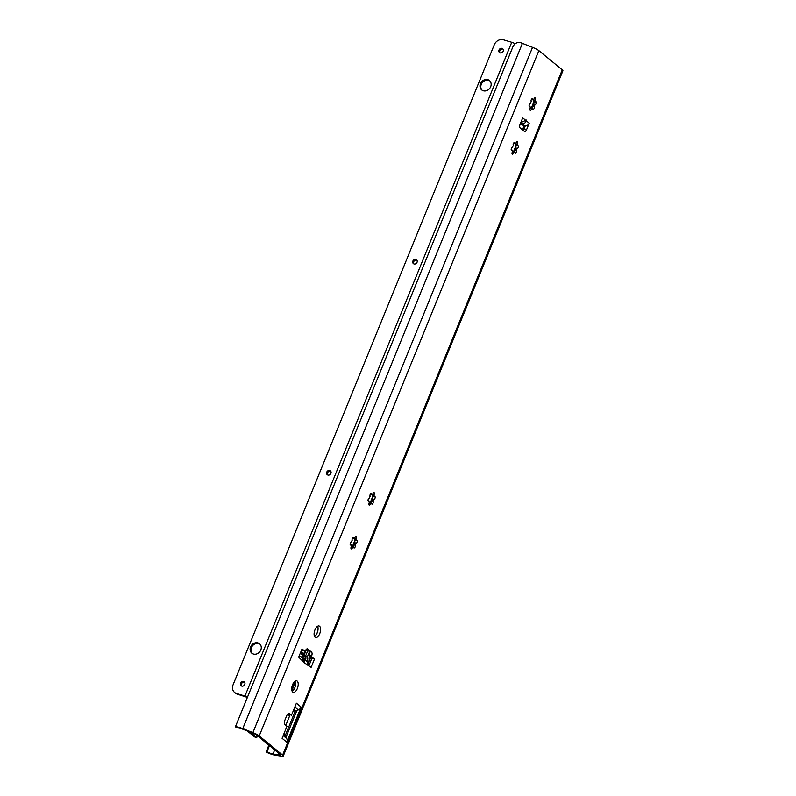 <?xml version="1.0" encoding="UTF-8"?>
<svg xmlns="http://www.w3.org/2000/svg" width="796" height="796" viewBox="0 0 796 796"><rect width="100%" height="100%" fill="white"/><g stroke="black" fill="none" stroke-linecap="round" stroke-linejoin="round"><path stroke-width="1.19" d="M235.377 726.838L512.226 48.447C513.768 43.999 516.435 42.039 520.216 42.566A8.249 1.423 22.2 0 1 522.405 43.372L532.544 47.362A7.512 1.294 22.2 0 1 538.872 50.655L562.265 69.849A7.512 1.294 22.2 0 1 562.911 70.784L283.257 756.041A7.512 1.294 22.2 0 1 281.655 756.2L275.147 755.185A8.249 1.423 22.2 0 1 266.053 752.011L266.959 751.842A5.264 0.905 -157.8 0 0 273.018 753.991L280.092 755.096A3.005 0.517 -157.8 0 0 280.729 755.026A3.005 0.517 -157.8 0 0 280.481 754.658L256.322 734.837A3.005 0.517 -157.8 0 0 253.785 733.514L242.76 729.176A5.264 0.905 -157.8 0 0 237.984 728.071L235.377 726.838A8.249 1.423 22.2 0 1 242.76 728.619L252.899 732.609A7.512 1.294 22.2 0 1 259.227 735.912L282.62 755.096A7.512 1.294 22.2 0 1 283.257 756.041M526.624 129.569A3.005 1.443 106.7 0 1 524.574 131.479A3.005 1.443 106.7 0 1 524.325 131.34L520.186 127.947A3.005 1.443 106.7 0 1 520.116 124.236L522.713 117.888L525.728 120.365L526.345 120.047L526.196 120.743L529.211 123.221L526.624 129.569L524.096 128.813L525.32 125.818A3.761 3.234 -50.6 0 0 529.211 123.221M299.137 656.053L300.201 656.372A3.761 3.234 129.4 0 1 301.186 656.889L303.276 658.61L304.331 663.187L304.42 659.546L303.783 659.148M304.818 663.088L311.107 667.337L314.47 659.118L311.365 656.571L311.644 655.884A3.005 1.443 106.7 0 0 311.574 652.173L307.734 649.019A3.005 1.443 106.7 0 0 307.485 648.879A3.005 1.443 106.7 0 0 305.435 650.79L305.157 651.476L302.052 648.929L298.689 657.148L304.42 662.769M297.336 688.51A6.01 2.876 106.7 0 0 296.709 680.819A6.01 2.876 106.7 0 0 292.61 684.63A6.01 2.876 106.7 0 0 293.246 692.331A6.01 2.876 106.7 0 0 297.336 688.51M319.713 633.696A6.01 2.876 106.7 0 0 319.077 625.994A6.01 2.876 106.7 0 0 314.977 629.815A6.01 2.876 106.7 0 0 315.614 637.506A6.01 2.876 106.7 0 0 319.713 633.696M301.127 707.077L296.401 703.196L291.475 715.256L289.525 713.654A3.761 1.801 106.7 0 0 289.207 713.485A3.761 1.801 106.7 0 0 286.65 715.873L284.968 719.982A3.761 1.801 106.7 0 0 285.048 724.619L286.998 726.221L282.082 738.28L286.809 742.161L301.127 707.077A4.507 3.881 129.4 0 1 298.321 709.893L295.555 710.997A0.756 0.647 -50.6 0 0 295.087 711.465L285.276 735.494A0.756 0.647 -50.6 0 0 285.296 736.121L285.973 737.275L296.918 710.45M530.027 106.256A1.502 0.716 -73.3 0 1 529.469 106.475A1.502 0.716 -73.3 0 1 529.211 104.833A1.502 0.716 -73.3 0 1 530.335 103.599A1.502 0.716 -73.3 0 1 530.385 103.619A4.885 2.338 -73.3 0 1 531.231 101.54A1.502 0.716 -73.3 0 1 531.25 99.798A1.502 0.716 -73.3 0 1 532.295 98.803A1.502 0.716 -73.3 0 1 532.673 99.789A4.885 2.338 -73.3 0 1 533.867 99.391A1.502 0.716 -73.3 0 1 535.061 97.878A1.502 0.716 -73.3 0 1 535.439 98.823A1.502 0.716 -73.3 0 1 534.962 100.286A4.885 2.338 -73.3 0 1 535.31 101.968A1.502 0.716 -73.3 0 1 535.877 101.739A1.502 0.716 -73.3 0 1 536.136 103.39A1.502 0.716 -73.3 0 1 535.012 104.624A1.502 0.716 -73.3 0 1 534.962 104.604A4.885 2.338 -73.3 0 1 534.116 106.684A1.502 0.716 -73.3 0 1 534.096 108.415A1.502 0.716 -73.3 0 1 533.051 109.42A1.502 0.716 -73.3 0 1 532.673 108.425A4.885 2.338 -73.3 0 1 531.479 108.823A1.502 0.716 -73.3 0 1 530.285 110.346A1.502 0.716 -73.3 0 1 529.907 109.4A1.502 0.716 -73.3 0 1 530.385 107.928A4.885 2.338 -73.3 0 1 530.027 106.256L529.121 105.977M512.136 150.116A1.502 0.716 -73.3 0 1 511.569 150.335A1.502 0.716 -73.3 0 1 511.311 148.683A1.502 0.716 -73.3 0 1 512.435 147.459A1.502 0.716 -73.3 0 1 512.485 147.469A4.885 2.338 -73.3 0 1 513.33 145.389A1.502 0.716 -73.3 0 1 513.35 143.658A1.502 0.716 -73.3 0 1 514.395 142.653A1.502 0.716 -73.3 0 1 514.773 143.648A4.885 2.338 -73.3 0 1 515.967 143.25A1.502 0.716 -73.3 0 1 517.161 141.728A1.502 0.716 -73.3 0 1 517.549 142.673A1.502 0.716 -73.3 0 1 517.062 144.146A4.885 2.338 -73.3 0 1 517.42 145.817A1.502 0.716 -73.3 0 1 517.977 145.598A1.502 0.716 -73.3 0 1 518.236 147.24A1.502 0.716 -73.3 0 1 517.111 148.474A1.502 0.716 -73.3 0 1 517.072 148.464A4.885 2.338 -73.3 0 1 516.216 150.534A1.502 0.716 -73.3 0 1 516.196 152.275A1.502 0.716 -73.3 0 1 515.161 153.27A1.502 0.716 -73.3 0 1 514.783 152.285A4.885 2.338 -73.3 0 1 513.579 152.683A1.502 0.716 -73.3 0 1 512.385 154.205A1.502 0.716 -73.3 0 1 512.007 153.26A1.502 0.716 -73.3 0 1 512.485 151.787A4.885 2.338 -73.3 0 1 512.136 150.116L511.221 149.837M368.956 500.963A1.502 0.716 -73.3 0 1 368.389 501.181A1.502 0.716 -73.3 0 1 368.14 499.53A1.502 0.716 -73.3 0 1 369.254 498.306A1.502 0.716 -73.3 0 1 369.304 498.316A4.885 2.338 -73.3 0 1 370.15 496.236A1.502 0.716 -73.3 0 1 370.17 494.505A1.502 0.716 -73.3 0 1 371.215 493.51A1.502 0.716 -73.3 0 1 371.593 494.495A4.885 2.338 -73.3 0 1 372.797 494.097A1.502 0.716 -73.3 0 1 373.991 492.575A1.502 0.716 -73.3 0 1 374.369 493.52A1.502 0.716 -73.3 0 1 373.881 494.993A4.885 2.338 -73.3 0 1 374.239 496.664A1.502 0.716 -73.3 0 1 374.797 496.445A1.502 0.716 -73.3 0 1 375.055 498.097A1.502 0.716 -73.3 0 1 373.931 499.321A1.502 0.716 -73.3 0 1 373.891 499.311A4.885 2.338 -73.3 0 1 373.045 501.38A1.502 0.716 -73.3 0 1 373.025 503.122A1.502 0.716 -73.3 0 1 371.981 504.117A1.502 0.716 -73.3 0 1 371.603 503.132A4.885 2.338 -73.3 0 1 370.399 503.53A1.502 0.716 -73.3 0 1 369.205 505.052A1.502 0.716 -73.3 0 1 368.827 504.107A1.502 0.716 -73.3 0 1 369.304 502.634A4.885 2.338 -73.3 0 1 368.956 500.963L368.05 500.684M351.056 544.812A1.502 0.716 -73.3 0 1 350.499 545.031A1.502 0.716 -73.3 0 1 350.24 543.389A1.502 0.716 -73.3 0 1 351.364 542.156A1.502 0.716 -73.3 0 1 351.404 542.175A4.885 2.338 -73.3 0 1 352.26 540.096A1.502 0.716 -73.3 0 1 352.28 538.365A1.502 0.716 -73.3 0 1 353.315 537.36A1.502 0.716 -73.3 0 1 353.693 538.355A4.885 2.338 -73.3 0 1 354.897 537.947A1.502 0.716 -73.3 0 1 356.091 536.434A1.502 0.716 -73.3 0 1 356.469 537.38A1.502 0.716 -73.3 0 1 355.991 538.842A4.885 2.338 -73.3 0 1 356.339 540.524A1.502 0.716 -73.3 0 1 356.906 540.305A1.502 0.716 -73.3 0 1 357.165 541.947A1.502 0.716 -73.3 0 1 356.041 543.18A1.502 0.716 -73.3 0 1 355.991 543.161A4.885 2.338 -73.3 0 1 355.145 545.24A1.502 0.716 -73.3 0 1 355.125 546.971A1.502 0.716 -73.3 0 1 354.081 547.976A1.502 0.716 -73.3 0 1 353.703 546.981A4.885 2.338 -73.3 0 1 352.499 547.389A1.502 0.716 -73.3 0 1 351.315 548.902A1.502 0.716 -73.3 0 1 350.927 547.956A1.502 0.716 -73.3 0 1 351.414 546.494A4.885 2.338 -73.3 0 1 351.056 544.812L350.15 544.544M294.918 681.296L291.724 689.127M268.869 745.126L266.053 752.011M295.525 681.844L291.933 690.659M269.496 745.643L266.959 751.842M523.101 130.345A3.005 1.443 106.7 0 0 524.096 128.813M309.385 651.904L307.296 657.038A4.885 0.836 -157.8 0 0 305.604 655.994L302.709 654.312L303.873 654.372A3.582 0.617 -157.8 0 0 304.49 654.272A3.582 0.617 -157.8 0 0 304.181 653.824L305.147 651.476L301.644 649.914M308.987 665.595L311.942 658.352L308.838 655.805L309.117 655.128A3.005 1.443 106.7 0 0 309.047 651.417L306.42 649.257M292.172 691.306A6.01 2.876 106.7 0 0 294.809 687.754A6.01 2.876 106.7 0 0 295.246 681.077M314.549 636.492A6.01 2.876 106.7 0 0 317.186 632.929A6.01 2.876 106.7 0 0 317.624 626.253M291.475 715.256L288.082 713.793M531.051 108.485A6.766 3.244 106.7 0 0 531.191 108.326A6.766 3.244 106.7 0 0 533.708 102.157A6.766 3.244 106.7 0 0 533.708 99.381M513.151 152.344A6.766 3.244 106.7 0 0 513.291 152.175A6.766 3.244 106.7 0 0 515.808 146.016A6.766 3.244 106.7 0 0 515.808 143.24M369.981 503.191A6.766 3.244 106.7 0 0 370.12 503.032A6.766 3.244 106.7 0 0 372.637 496.863A6.766 3.244 106.7 0 0 372.637 494.087M352.081 547.051A6.766 3.244 106.7 0 0 352.22 546.882A6.766 3.244 106.7 0 0 354.737 540.713A6.766 3.244 106.7 0 0 354.737 537.947M525.32 125.818A3.761 3.234 129.4 0 1 524.654 125.698L520.485 124.445A3.005 0.517 22.2 0 1 520.087 124.315M520.634 122.982L521.868 123.41C524.067 123.937 525.509 123.052 526.196 120.743M525.728 120.365L520.783 122.614M305.594 656.69L304.42 659.546L306.51 661.257A3.761 3.234 129.4 0 1 307.495 664.411L307.564 664.431M307.286 665.118A3.761 3.234 -50.6 0 0 307.495 664.411M301.186 656.889A3.761 3.234 129.4 0 1 302.181 660.013M308.838 655.805L311.365 656.571M314.47 659.118L311.942 658.352M287.704 714.131L289.694 715.763A3.761 0.647 22.2 0 0 287.416 714.49M285.973 737.275L286.66 738.459A4.507 3.881 129.4 0 1 286.809 742.161M533.788 99.381L534.017 99.998A4.885 2.338 -73.3 0 1 534.126 100.276A4.885 2.338 -73.3 0 1 534.365 101.679L533.708 102.157L533.977 104.306M534.962 104.604L534.017 104.316A4.885 2.338 -73.3 0 1 533.171 106.395L534.116 106.684M532.673 108.425L531.191 108.326L533.171 106.395M533.708 102.157L535.31 101.968M532.673 99.789L531.539 99.251M531.728 108.137A4.885 2.338 -73.3 0 1 530.524 108.545L531.479 108.823M534.017 99.998L534.962 100.286M529.977 108.893L530.524 108.545M515.888 143.24L516.116 143.857A4.885 2.338 -73.3 0 1 516.226 144.126A4.885 2.338 -73.3 0 1 516.465 145.539L515.808 146.016L516.077 148.165M517.072 148.464L516.116 148.175A4.885 2.338 -73.3 0 1 515.271 150.255L516.216 150.534M514.783 152.285L513.291 152.175L515.271 150.255M515.808 146.016L517.42 145.817M514.773 143.648L513.639 143.111M513.828 151.996A4.885 2.338 -73.3 0 1 512.634 152.394L513.579 152.683M516.116 143.857L517.062 144.146M512.077 152.752L512.634 152.394M372.717 494.087L372.936 494.704A4.885 2.338 -73.3 0 1 373.055 494.973A4.885 2.338 -73.3 0 1 373.294 496.386L372.637 496.863L372.906 499.012M373.891 499.311L372.946 499.022A4.885 2.338 -73.3 0 1 372.09 501.102L373.045 501.38M371.603 503.132L370.12 503.032L372.09 501.102M372.637 496.863L374.239 496.664M371.593 494.495L370.458 493.958M370.657 502.843A4.885 2.338 -73.3 0 1 369.453 503.251L370.399 503.53M372.936 494.704L373.881 494.993M368.896 503.599L369.453 503.251M354.817 537.947L355.046 538.564A4.885 2.338 -73.3 0 1 355.155 538.832A4.885 2.338 -73.3 0 1 355.394 540.235L354.737 540.713L355.006 542.872M355.991 543.161L355.046 542.882A4.885 2.338 -73.3 0 1 354.2 544.952L355.145 545.24M353.703 546.981L352.22 546.882L354.2 544.952M354.737 540.713L356.339 540.524M353.693 538.355L352.568 537.807M352.757 546.703A4.885 2.338 -73.3 0 1 351.553 547.101L352.499 547.389M355.046 538.564L355.991 538.842M350.996 547.459L351.553 547.101M370.04 503.122L372.647 496.724M305.395 660.342L305.465 660.183A3.005 1.443 106.7 0 0 305.395 656.471L307.296 657.038A3.005 1.443 -73.3 0 1 307.355 660.75L306.957 661.725M300.818 651.934A4.209 0.726 22.2 0 1 301.784 652.77L302.56 653.486L301.395 653.426A3.582 0.617 -157.8 0 0 300.788 653.526A3.582 0.617 -157.8 0 0 302.331 654.74L305.395 656.471M304.181 653.824L301.694 651.785A3.582 0.617 -157.8 0 0 301.057 651.357M303.167 655.178L302.142 657.685M303.943 655.576L302.848 658.262M247.327 730.967L254.521 736.877L256.74 737.544L250.024 732.031M256.74 737.544L257.456 735.773M515.141 43.72A3.602 0.617 -157.8 0 0 511.728 42.307L503.39 39.8A7.512 6.468 -50.6 0 0 494.286 44.755L233.089 684.779A7.512 6.468 -50.6 0 0 234.641 692.48A7.512 6.468 -50.6 0 0 236.611 693.525L244.949 696.032A3.602 0.617 -157.8 0 1 247.536 697.037M243.626 681.555A2.478 2.129 -50.6 0 0 241.775 686.082A2.478 2.129 -50.6 0 0 243.626 681.555M329.753 470.496A2.478 2.129 -50.6 0 0 327.912 475.023A2.478 2.129 -50.6 0 0 329.753 470.496M415.89 259.446A2.478 2.129 -50.6 0 0 414.039 263.964A2.478 2.129 -50.6 0 0 415.89 259.446M502.017 48.387A2.478 2.129 -50.6 0 0 500.167 52.914A2.478 2.129 -50.6 0 0 502.017 48.387M487.839 79.67A6.089 5.234 -50.6 0 0 480.913 82.754A6.089 5.234 -50.6 0 0 481.709 89.918A6.089 5.234 -50.6 0 0 483.301 90.764A6.089 5.234 -50.6 0 0 490.217 87.679A6.089 5.234 -50.6 0 0 489.431 80.515A6.089 5.234 -50.6 0 0 487.839 79.67M257.964 642.939A6.089 5.234 -50.6 0 0 251.048 646.024A6.089 5.234 -50.6 0 0 251.844 653.198A6.089 5.234 -50.6 0 0 253.436 654.043A6.089 5.234 -50.6 0 0 260.352 650.959A6.089 5.234 -50.6 0 0 259.556 643.785A6.089 5.234 -50.6 0 0 257.964 642.939M244.641 682.301A2.478 2.129 -50.6 0 0 241.596 686.013M247.387 697.405L237.437 694.212A7.512 6.468 129.4 0 1 235.467 693.167L234.641 692.48M330.768 471.242A2.478 2.129 -50.6 0 0 327.723 474.953M416.895 260.192A2.478 2.129 -50.6 0 0 413.85 263.904M503.032 49.133A2.478 2.129 -50.6 0 0 499.988 52.844M489.819 80.874A6.089 5.234 -50.6 0 0 488.664 80.346A6.089 5.234 -50.6 0 0 481.908 83.162A6.089 5.234 -50.6 0 0 482.147 90.237M259.954 644.153A6.089 5.234 -50.6 0 0 258.79 643.616A6.089 5.234 -50.6 0 0 252.043 646.442A6.089 5.234 -50.6 0 0 252.272 653.506M522.405 43.372L242.76 728.619M532.544 47.362L252.899 732.609M538.872 50.655L259.227 735.912M562.265 69.849L282.62 755.096M274.69 749.902L273.018 753.991M280.321 754.528L280.092 755.096M521.868 123.41L524.654 125.698M307.734 649.019L307.196 648.859M311.574 652.173L309.047 651.417M311.644 655.884L309.117 655.128M289.525 713.654L288.849 713.455M298.321 709.893L294.828 707.027M286.66 738.459L283.177 735.603M285.296 736.121L283.545 734.678M285.824 725.255L289.694 715.763M295.087 711.465L293.545 710.201M285.276 735.494L283.734 734.23M295.555 710.997L293.804 709.554M533.698 102.246L531.24 108.266M524.186 125.559L522.455 129.808M515.798 146.106L513.34 152.126M354.727 540.812L352.27 546.822M317.564 631.865L316.718 633.924M310.36 657.068L307.564 663.914M305.465 660.183L307.355 660.75M520.156 124.345L519.828 125.141M307.873 650.441L305.604 655.994M301.714 652.64L301.395 653.426M302.261 650.412L301.694 651.785M511.728 42.307L244.949 696.032M237.437 694.212L236.611 693.525M301.306 652.252L300.788 653.526M306.51 649.327L304.49 654.272M310.788 657.406L307.833 664.65"/></g></svg>
